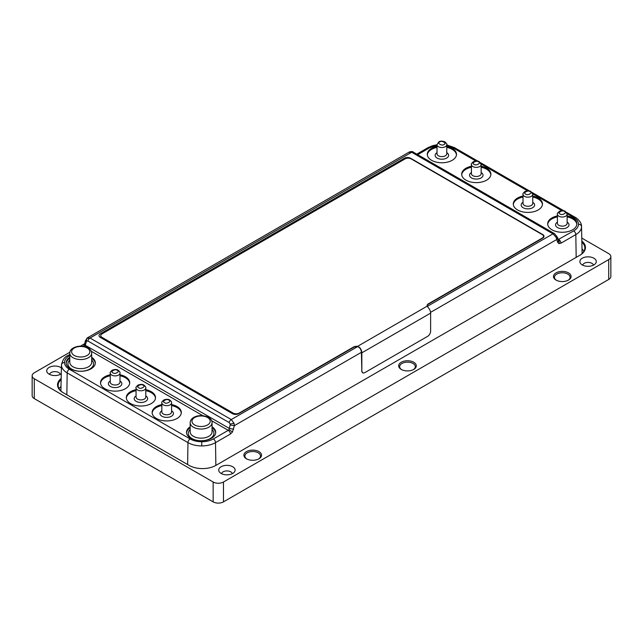 <?xml version="1.0" encoding="UTF-8"?>
<svg xmlns="http://www.w3.org/2000/svg" width="643" height="643" viewBox="0 0 643 643"><rect width="100%" height="100%" fill="white"/><g stroke="black" fill="none" stroke-linecap="round" stroke-linejoin="round"><path stroke-width="0.96" d="M401.256 369.436L401.256 369.436A8.817 5.088 180 0 1 401.256 362.234A8.817 5.088 180 0 1 413.722 362.234A8.817 5.088 180 0 1 413.73 369.436A8.817 5.088 180 0 1 401.256 369.436M401.634 369.637A7.812 4.509 180 0 1 399.681 366.655A7.812 4.509 180 0 1 404.503 362.491A7.812 4.509 180 0 1 413.015 363.464A7.812 4.509 180 0 1 415.306 366.655A7.812 4.509 180 0 1 413.353 369.637M221.104 473.449A8.206 4.742 180 0 1 219.416 472.026A8.206 4.742 180 0 1 222.253 466.191A8.206 4.742 180 0 1 232.71 466.746A8.206 4.742 180 0 1 234.406 472.026A8.206 4.742 180 0 1 221.104 473.449M221.538 473.674A5.409 3.127 180 0 1 225.138 471.094A5.409 3.127 180 0 1 230.733 471.841A5.409 3.127 180 0 1 232.284 473.674M582.269 264.932A8.206 4.742 180 0 1 580.581 263.509A8.206 4.742 180 0 1 583.418 257.674A8.206 4.742 180 0 1 593.883 258.229A8.206 4.742 180 0 1 595.571 263.509A8.206 4.742 180 0 1 582.269 264.932M582.703 265.157A5.409 3.127 180 0 1 586.303 262.577A5.409 3.127 180 0 1 591.898 263.325A5.409 3.127 180 0 1 593.449 265.157M556.042 280.075L556.042 280.075A8.817 5.088 180 0 1 556.042 272.873A8.817 5.088 180 0 1 568.508 272.873A8.817 5.088 180 0 1 568.508 280.075A8.817 5.088 180 0 1 556.042 280.075M556.42 280.276A7.812 4.509 180 0 1 554.467 277.294A7.812 4.509 180 0 1 559.289 273.122A7.812 4.509 180 0 1 567.801 274.103A7.812 4.509 180 0 1 570.092 277.294A7.812 4.509 180 0 1 568.139 280.276M246.47 458.797L246.47 458.797A8.817 5.088 180 0 1 246.47 451.603A8.817 5.088 180 0 1 258.944 451.603A8.817 5.088 180 0 1 258.944 458.797A8.817 5.088 180 0 1 246.47 458.797M246.848 459.006A7.812 4.509 180 0 1 244.895 456.024A7.812 4.509 180 0 1 249.717 451.852A7.812 4.509 180 0 1 258.229 452.833A7.812 4.509 180 0 1 260.519 456.024A7.812 4.509 180 0 1 258.566 459.006M61.278 373.8A8.206 4.742 180 0 1 49.117 374.154A8.206 4.742 180 0 1 47.429 372.739A8.206 4.742 180 0 1 50.267 366.896A8.206 4.742 180 0 1 60.731 367.45A8.206 4.742 180 0 1 61.407 367.892M49.551 374.387A5.409 3.127 180 0 1 53.16 371.807A5.409 3.127 180 0 1 58.754 372.546A5.409 3.127 180 0 1 60.297 374.387M523.016 194.355L523.016 203.461A4.863 2.805 0 0 0 524.439 205.447A4.863 2.805 0 0 0 529.744 206.057A4.863 2.805 0 0 0 532.75 203.461L532.75 194.355A4.863 2.805 180 0 1 529.744 196.951A4.863 2.805 180 0 1 524.439 196.34A4.863 2.805 180 0 1 523.016 194.355C522.462 194.106 523.121 193.133 525.001 191.437C527.654 190.529 529.639 190.561 530.941 191.534L532.75 194.355M471.423 164.568L471.423 173.674A4.863 2.805 0 0 0 472.846 175.66A4.863 2.805 0 0 0 478.151 176.27A4.863 2.805 0 0 0 481.149 173.674L481.149 164.568A4.863 2.805 180 0 1 478.151 167.164A4.863 2.805 180 0 1 472.846 166.553A4.863 2.805 180 0 1 471.423 164.568C470.869 164.319 471.528 163.346 473.401 161.65C476.061 160.742 478.038 160.774 479.348 161.747L481.149 164.568M161.851 411.978A4.863 2.805 0 0 0 163.274 413.963A4.863 2.805 0 0 0 168.579 414.574A4.863 2.805 0 0 0 171.577 411.978L171.577 402.872A4.863 2.805 180 0 1 168.579 405.468A4.863 2.805 180 0 1 163.274 404.857A4.863 2.805 180 0 1 161.851 402.872L161.851 411.978M110.258 382.191A4.863 2.805 0 0 0 111.681 384.176A4.863 2.805 0 0 0 116.978 384.787A4.863 2.805 0 0 0 119.984 382.191L119.984 373.085A4.863 2.805 180 0 1 116.978 375.681A4.863 2.805 180 0 1 111.681 375.07A4.863 2.805 180 0 1 110.258 373.085L110.258 382.191M136.051 397.085A4.863 2.805 0 0 0 137.481 399.07A4.863 2.805 0 0 0 142.778 399.681A4.863 2.805 0 0 0 145.784 397.085L145.784 387.978A4.863 2.805 180 0 1 142.778 390.574A4.863 2.805 180 0 1 137.481 389.963A4.863 2.805 180 0 1 136.051 387.978L136.051 397.085M437.023 145.302L429.637 147.761A3.038 1.752 -120 0 0 428.109 147.609L432.546 145.696L437.023 144.707L437.023 153.814A4.863 2.805 0 0 0 438.454 155.799A4.863 2.805 0 0 0 445.326 155.799A4.863 2.805 0 0 0 446.756 153.814L446.756 144.707A4.863 2.805 180 0 1 445.326 146.692A4.863 2.805 180 0 1 440.029 147.303A4.863 2.805 180 0 1 437.023 144.707L438.831 141.886C440.134 140.913 442.119 140.881 444.771 141.79C446.644 143.485 447.311 144.458 446.756 144.707M557.417 214.215L557.417 223.322A4.863 2.805 0 0 0 558.839 225.307A4.863 2.805 0 0 0 564.136 225.918A4.863 2.805 0 0 0 567.142 223.322L567.142 214.215A4.863 2.805 180 0 1 564.136 216.812A4.863 2.805 180 0 1 558.839 216.201A4.863 2.805 180 0 1 557.417 214.215C556.862 213.966 557.521 212.994 559.394 211.298C562.054 210.39 564.032 210.422 565.342 211.394L567.142 214.215M69.782 353.224L69.782 362.33A10.947 6.317 0 0 0 72.98 366.799A10.947 6.317 0 0 0 84.908 368.166A10.947 6.317 0 0 0 91.668 362.33L91.668 353.224C91.611 351.078 90.414 349.31 88.083 347.919C81.653 343.892 69.291 347.124 69.782 353.224A10.947 6.317 0 0 0 72.98 357.693A10.947 6.317 0 0 0 84.908 359.067A10.947 6.317 0 0 0 91.668 353.224M190.167 422.732L190.167 431.839A10.947 6.317 0 0 0 193.374 436.308A10.947 6.317 0 0 0 208.854 436.308A10.947 6.317 0 0 0 212.053 431.839L212.053 422.732C212.544 416.632 200.182 413.401 193.752 417.428C191.421 418.818 190.224 420.578 190.167 422.732A10.947 6.317 0 0 0 196.927 428.568A10.947 6.317 0 0 0 208.854 427.201A10.947 6.317 0 0 0 212.053 422.732M576.843 224.343A14.596 8.423 0 0 0 572.6 218.877A14.596 8.423 0 0 0 567.142 216.892M557.417 216.892A14.596 8.423 0 0 0 547.707 224.343M567.142 215.903A14.596 8.423 180 0 1 572.6 217.889A14.596 8.423 180 0 1 576.867 223.844A14.596 8.423 180 0 1 567.865 231.633A14.596 8.423 180 0 1 551.959 229.8A14.596 8.423 180 0 1 547.683 223.844A14.596 8.423 180 0 1 557.417 215.903M481.149 166.256A14.596 8.423 180 0 1 486.606 168.241A14.596 8.423 180 0 1 490.882 174.197A14.596 8.423 180 0 1 481.872 181.985A14.596 8.423 180 0 1 465.966 180.153A14.596 8.423 180 0 1 461.69 174.197A14.596 8.423 180 0 1 471.423 166.256M490.85 174.695A14.596 8.423 0 0 0 486.606 169.238A14.596 8.423 0 0 0 481.149 167.244M471.423 167.244A14.596 8.423 0 0 0 461.714 174.695M456.458 154.834A14.596 8.423 0 0 0 452.206 149.377A14.596 8.423 0 0 0 446.756 147.392M437.023 147.392A14.596 8.423 0 0 0 427.322 154.834M446.756 146.395A14.596 8.423 180 0 1 452.206 148.38A14.596 8.423 180 0 1 456.482 154.336A14.596 8.423 180 0 1 447.472 162.124A14.596 8.423 180 0 1 431.574 160.3A14.596 8.423 180 0 1 427.298 154.336A14.596 8.423 180 0 1 437.023 146.395M532.75 196.043A14.596 8.423 180 0 1 538.199 198.028A14.596 8.423 180 0 1 542.475 203.984A14.596 8.423 180 0 1 533.465 211.772A14.596 8.423 180 0 1 517.559 209.948A14.596 8.423 180 0 1 513.291 203.984A14.596 8.423 180 0 1 523.016 196.043M542.451 204.482A14.596 8.423 0 0 0 538.199 199.025A14.596 8.423 0 0 0 532.75 197.039M523.016 197.039A14.596 8.423 0 0 0 513.315 204.482M212.053 426.791A14.596 8.423 180 0 1 215.702 432.361A14.596 8.423 180 0 1 206.7 440.15A14.596 8.423 180 0 1 190.794 438.317A14.596 8.423 180 0 1 186.518 432.361A14.596 8.423 180 0 1 190.167 426.791M190.167 427.78A14.596 8.423 0 0 0 186.542 432.86M119.984 374.773A14.596 8.423 180 0 1 125.441 376.758A14.596 8.423 180 0 1 129.717 382.714A14.596 8.423 180 0 1 120.707 390.502A14.596 8.423 180 0 1 104.801 388.677A14.596 8.423 180 0 1 100.525 382.714A14.596 8.423 180 0 1 110.258 374.773M129.685 383.212A14.596 8.423 0 0 0 125.441 377.754A14.596 8.423 0 0 0 119.984 375.769M110.258 375.769A14.596 8.423 0 0 0 100.549 383.212M91.668 357.283A14.596 8.423 180 0 1 95.317 362.861A14.596 8.423 180 0 1 86.307 370.641A14.596 8.423 180 0 1 70.4 368.817A14.596 8.423 180 0 1 66.133 362.861A14.596 8.423 180 0 1 69.782 357.283M69.782 358.28A14.596 8.423 0 0 0 66.157 363.351M145.784 389.666A14.596 8.423 180 0 1 151.234 391.651A14.596 8.423 180 0 1 155.51 397.607A14.596 8.423 180 0 1 146.5 405.395A14.596 8.423 180 0 1 130.601 403.571A14.596 8.423 180 0 1 126.325 397.607A14.596 8.423 180 0 1 136.051 389.666M155.485 398.105A14.596 8.423 0 0 0 151.234 392.648A14.596 8.423 0 0 0 145.784 390.663M136.051 390.663A14.596 8.423 0 0 0 126.349 398.105M171.577 404.56A14.596 8.423 180 0 1 177.034 406.545A14.596 8.423 180 0 1 181.31 412.501A14.596 8.423 180 0 1 172.3 420.289A14.596 8.423 180 0 1 156.394 418.464A14.596 8.423 180 0 1 152.126 412.501A14.596 8.423 180 0 1 161.851 404.56M181.286 412.999A14.596 8.423 0 0 0 177.034 407.541A14.596 8.423 0 0 0 171.577 405.556M161.851 405.556A14.596 8.423 0 0 0 152.15 412.999M532.75 202.296A6.727 3.882 180 0 1 532.581 207.753A6.727 3.882 180 0 1 523.129 207.729A6.727 3.882 180 0 1 523.016 202.296M567.142 222.156A6.727 3.882 180 0 1 566.981 227.614A6.727 3.882 180 0 1 557.521 227.582A6.727 3.882 180 0 1 557.417 222.156M171.577 410.813A6.727 3.882 180 0 1 171.416 416.278A6.727 3.882 180 0 1 161.964 416.246A6.727 3.882 180 0 1 161.851 410.813M136.051 395.919A6.727 3.882 0 0 0 136.163 401.353A6.727 3.882 0 0 0 145.615 401.377A6.727 3.882 0 0 0 145.784 395.919M110.258 381.026A6.727 3.882 0 0 0 110.363 386.451A6.727 3.882 0 0 0 119.823 386.483A6.727 3.882 0 0 0 119.984 381.026M437.023 152.648A6.727 3.882 0 0 0 437.136 158.082A6.727 3.882 0 0 0 446.588 158.114A6.727 3.882 0 0 0 446.756 152.648M471.423 172.509A6.727 3.882 0 0 0 471.528 177.934A6.727 3.882 0 0 0 480.988 177.966A6.727 3.882 0 0 0 481.149 172.509M190.167 429.516A12.804 7.394 0 0 0 192.056 438.582A12.804 7.394 0 0 0 209.023 439.169A12.804 7.394 0 0 0 212.053 429.516M91.668 360.016A12.804 7.394 180 0 1 88.63 369.669A12.804 7.394 180 0 1 71.67 369.082A12.804 7.394 180 0 1 69.782 360.016M430.577 312.369L556.798 239.501L557.569 242.17A3.038 2.13 163.8 0 0 558.341 240.12L557.569 237.452L556.798 239.501L556.147 237.38L553.012 233.811L427.386 306.341M583.916 251.317A18.366 10.601 0 0 0 582.011 249.002M61.013 386.403A18.366 10.601 0 0 0 59.084 388.742M579.488 255.464A18.366 10.601 0 0 0 584.857 247.973A18.366 10.601 0 0 0 581.867 242.178M61.157 379.579A18.366 10.601 0 0 0 58.143 385.398A18.366 10.601 0 0 0 63.512 392.889M581.843 241.045A18.968 10.955 180 0 1 579.906 255.223L215.903 465.379A18.968 10.955 180 0 1 189.074 465.379L63.094 392.648A18.968 10.955 180 0 1 61.181 378.446M581.778 238.087L608.712 253.631A7.298 4.212 180 0 1 610.85 256.613A7.298 4.212 180 0 1 608.712 259.595L223.467 482.009A7.298 4.212 180 0 1 213.146 482.009L34.288 378.743A7.298 4.212 180 0 1 32.15 375.769A7.298 4.212 180 0 1 34.288 372.787L69.878 352.235M80.447 346.135L84.731 343.667M32.15 375.769L32.15 395.622A7.298 4.212 0 0 0 34.288 398.604L213.146 501.87A7.298 4.212 0 0 0 223.467 501.87L608.712 279.448A7.298 4.212 0 0 0 610.85 276.474L610.85 256.613M87.456 337.816L85.39 340.734L86.283 341.939L86.853 338.347L87.456 337.816L409.398 151.941C411.56 151.386 412.846 151.435 413.248 152.094L408.94 152.391M86.853 338.347L89.988 338.001L231.271 419.566L234.06 423.335L234.365 425.658L230.138 424.999L229.021 429.596L232.461 432.032L234.365 425.658L361.398 352.308L361.832 370.858A4.26 2.459 120 0 0 362.708 372.811A4.26 2.459 120 0 0 364.838 372.602L427.611 336.353A4.26 2.459 120 0 0 430.625 331.145L430.625 313.109A5.474 3.159 -120 0 0 428.375 307.756L427.201 306.148A4.26 2.459 180 0 1 427.089 305.586A4.26 2.459 180 0 1 428.334 303.842L542.274 238.063A4.26 2.459 0 0 0 543.52 236.327A4.26 2.459 0 0 0 542.274 234.591L411.134 158.877A4.26 2.459 0 0 0 405.114 158.877L101.996 333.878A4.26 2.459 0 0 0 100.75 335.622A4.26 2.459 0 0 0 101.996 337.358L233.136 413.071A4.26 2.459 0 0 0 239.148 413.071L353.521 347.035A4.26 2.459 180 0 1 357.508 346.384L359.469 347.694A4.863 2.805 60 0 1 361.398 352.308M233.682 429.17L229.455 428.511L85.503 345.395A3.038 1.254 -167.4 0 1 84.611 344.19L83.477 346.352M86.283 341.939L85.005 346.448C83.815 345.765 83.526 345.749 84.145 346.4M95.293 363.351A14.596 8.423 0 0 0 91.668 358.28M215.678 432.86A14.596 8.423 0 0 0 212.053 427.78M362.652 372.779L361.671 370.77M357.508 346.681L231.271 419.566A3.038 1.752 120 0 0 229.197 422.588L87.922 341.015A3.038 1.752 -60 0 1 89.988 338.001L411.729 152.246L553.012 233.811L554.531 233.658L557.569 237.452M411.729 152.246L90.036 338.025M552.964 233.835L411.729 152.295M100.758 335.791A4.26 2.459 0 0 0 100.75 335.959A4.26 2.459 0 0 0 101.996 337.696L233.136 413.409A4.26 2.459 0 0 0 238.4 413.746A4.26 2.459 0 0 1 232.501 413.682L100.244 337.342L232.501 413.682A4.26 2.459 0 0 0 238.4 413.762A4.26 2.459 0 0 0 239.148 413.417L353.521 347.389A4.26 2.459 180 0 1 357.444 346.722M98.998 335.598L98.998 335.598A4.26 2.459 0 0 0 100.244 337.342L100.244 337.326A4.26 2.459 0 0 1 98.998 335.59L98.998 335.598A4.26 2.459 0 0 1 100.244 333.854L404.479 158.202A4.26 2.459 0 0 1 410.499 158.202L542.756 234.558A4.26 2.459 0 0 1 544.002 236.294A4.26 2.459 0 0 0 544.002 236.302L544.002 236.311A4.26 2.459 0 0 1 542.869 237.982L542.869 237.966A4.26 2.459 0 0 0 544.002 236.294M427.097 305.755A4.26 2.459 180 0 1 428.334 304.195L542.274 238.408A4.26 2.459 0 0 0 542.869 237.982M542.869 237.966A4.26 2.459 0 0 0 543.52 236.664A4.26 2.459 0 0 0 543.512 236.495M359.469 347.694L359.582 347.469A5.474 3.159 60 0 1 361.832 352.83L361.832 370.858M427.201 306.148L357.508 346.384L359.582 347.469M525.733 194.106C522.413 193.077 528.241 189.709 530.033 191.622C533.344 192.659 527.517 196.019 525.733 194.106M474.14 164.319C470.821 163.29 476.648 159.922 478.432 161.835C481.752 162.872 475.924 166.232 474.14 164.319M168.868 400.139C172.179 401.176 166.352 404.535 164.568 402.622C161.248 401.594 167.076 398.226 168.868 400.139M117.267 370.352C120.587 371.389 114.759 374.748 112.967 372.836C109.656 371.807 115.483 368.439 117.267 370.352M143.067 385.245C146.387 386.282 140.56 389.642 138.767 387.729C135.448 386.7 141.283 383.332 143.067 385.245M444.04 144.458C442.247 146.379 436.42 143.011 439.74 141.974C441.524 140.061 447.359 143.429 444.04 144.458M560.125 213.966C556.814 212.929 562.641 209.57 564.425 211.483C567.745 212.52 561.918 215.879 560.125 213.966M87.175 348.016A9.123 5.265 0 0 0 74.275 348.016A9.123 5.265 0 0 0 74.275 355.458A9.123 5.265 0 0 0 87.175 355.458A9.123 5.265 0 0 0 87.175 348.016M194.66 417.516A9.123 5.265 0 0 0 194.66 424.967A9.123 5.265 0 0 0 207.56 424.967A9.123 5.265 0 0 0 207.56 417.516A9.123 5.265 0 0 0 194.66 417.516M223.467 482.009L223.467 501.87M213.146 501.87L213.146 482.009M608.712 259.595L608.712 279.448M34.288 378.743L34.288 398.604M86.628 341.208L87.922 341.015M556.372 235.716L556.147 237.38M234.06 423.335L230.138 424.067L229.197 422.588M428.109 147.609L416.801 154.143M190.111 438.944C193.334 440.76 197.208 441.685 201.741 441.725L201.741 445.92A19.491 11.252 180 0 1 187.957 442.625A3.038 1.752 -60 0 1 190.111 438.944L69.323 369.211C66.181 367.338 64.573 365.103 64.509 362.499C62.701 362.644 61.688 363.464 61.471 364.935A19.491 11.252 180 0 1 61.471 364.798L60.908 390.992M64.509 362.499C64.573 359.887 66.181 357.645 69.323 355.78A3.038 1.752 -120 0 0 67.804 355.627L67.804 355.627C64.863 356.6 62.749 359.654 61.471 364.798M229.021 429.596L228.257 430.344A3.038 1.752 60 0 1 230.411 434.025L232.461 432.032M557.995 239.662C559.193 240.562 559.474 241.872 558.855 243.584L560.937 243.199L575.823 234.599A3.038 1.752 -120 0 0 573.677 230.925L557.995 239.662M557.569 242.17L558.855 243.584M566.403 212.262L575.196 217.342C575.606 217.294 581.738 221.465 581.529 226.505A19.491 11.252 180 0 1 581.529 226.649C581.312 225.171 580.299 224.359 578.491 224.206C578.427 226.818 576.819 229.053 573.677 230.925M575.196 217.342A3.038 1.752 120 0 0 573.677 217.495C576.827 219.359 578.427 221.602 578.491 224.206M69.782 355.523L69.323 355.78M201.741 441.725C206.25 441.685 210.124 440.76 213.372 438.944L228.257 430.344L211.643 420.755M202.955 415.74L91.258 351.247M573.677 217.495L567.094 213.693M561.821 210.647L532.701 193.832M527.429 190.794L481.101 164.045M475.828 160.999L452.897 147.761L446.756 145.527M429.637 147.761L417.693 154.658M558.044 239.092L558.783 239.517A3.038 1.752 60 0 1 560.937 243.199M581.529 226.649A19.491 11.252 180 0 1 575.823 234.599L576.168 257.385M213.372 438.944A3.038 1.752 60 0 1 215.518 442.625L230.411 434.025M215.863 465.403L215.518 442.625A19.491 11.252 180 0 1 201.741 445.92M187.627 464.543L187.957 442.625L67.177 372.892A3.038 1.752 -60 0 1 69.323 369.211M66.848 394.81L67.177 372.892A19.491 11.252 180 0 1 61.471 364.935M452.897 147.761A3.038 1.752 -60 0 1 454.416 147.609L446.756 144.908M230.138 424.999L230.138 424.067M430.625 313.109L361.832 352.83M171.577 402.872C171.858 402.229 171.255 401.288 169.776 400.05C168.466 399.078 166.489 399.046 163.836 399.954C161.956 401.65 161.297 402.622 161.851 402.872M119.984 373.085C120.265 372.442 119.662 371.501 118.183 370.264C116.873 369.291 114.896 369.259 112.236 370.167C110.363 371.863 109.704 372.836 110.258 373.085M145.784 387.978C146.057 387.335 145.463 386.395 143.976 385.157C142.674 384.184 140.688 384.152 138.036 385.061C136.163 386.756 135.496 387.729 136.051 387.978M69.782 354.494L67.804 355.627M85.39 340.734L84.611 344.19M454.416 147.609L477.926 161.184M480.409 162.623L529.519 190.971M532.01 192.41L563.919 210.832M581.529 226.505L582.108 253.551M554.531 233.658L413.248 152.094"/></g></svg>
